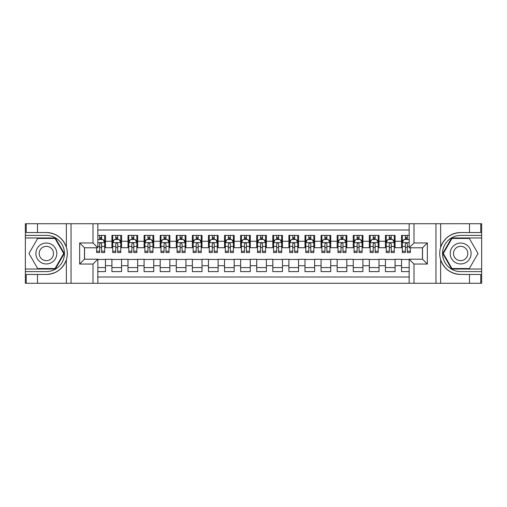 <?xml version="1.0" encoding="UTF-8"?>
<svg xmlns="http://www.w3.org/2000/svg" width="507" height="507" viewBox="0 0 507 507"><rect width="100%" height="100%" fill="white"/><g stroke="black" fill="none" stroke-linecap="round" stroke-linejoin="round"><path stroke-width="0.76" d="M97.832 283.267L409.168 283.267L409.168 259.21L422.521 259.21L422.521 247.79L409.168 247.79L409.168 223.733L97.832 223.733L97.832 247.79L84.479 247.79L84.479 259.21L97.832 259.21L97.832 283.267L37.499 283.267L37.499 274.458L46.346 274.458C56.195 273.862 62.868 268.951 66.36 259.723C67.583 255.579 67.583 251.428 66.36 247.277C62.868 238.049 56.195 233.138 46.346 232.542L37.499 232.542L37.499 223.733L25.35 223.733L25.35 269.027L55.314 269.027L64.275 253.5L55.314 237.973L25.35 237.973M409.168 235.4L401.525 235.4L401.525 241.275L395.086 241.275L395.086 247.708L401.525 247.708L401.525 241.275M395.086 241.275L395.086 235.4L385.434 235.4L385.434 241.275L379.002 241.275L379.002 247.708L385.434 247.708L385.434 241.275M379.002 241.275L379.002 235.4L369.343 235.4L369.343 241.275L362.911 241.275L362.911 247.708L369.343 247.708L369.343 241.275M362.911 241.275L362.911 235.4L353.252 235.4L353.252 241.275L346.82 241.275L346.82 247.708L353.252 247.708L353.252 241.275M346.82 241.275L346.82 235.4L337.168 235.4L337.168 241.275L330.729 241.275L330.729 247.708L337.168 247.708L337.168 241.275M330.729 241.275L330.729 235.4L321.077 235.4L321.077 241.275L314.638 241.275L314.638 247.708L321.077 247.708L321.077 241.275M314.638 241.275L314.638 235.4L304.986 235.4L304.986 241.275L298.553 241.275L298.553 247.708L304.986 247.708L304.986 241.275M298.553 241.275L298.553 235.4L288.895 235.4L288.895 241.275L282.462 241.275L282.462 247.708L288.895 247.708L288.895 241.275M282.462 241.275L282.462 235.4L272.81 235.4L272.81 241.275L266.371 241.275L266.371 247.708L272.81 247.708L272.81 241.275M266.371 241.275L266.371 235.4L256.719 235.4L256.719 241.275L250.281 241.275L250.281 247.708L256.719 247.708L256.719 241.275M250.281 241.275L250.281 235.4L240.629 235.4L240.629 241.275L234.19 241.275L234.19 247.708L240.629 247.708L240.629 241.275M234.19 241.275L234.19 235.4L224.538 235.4L224.538 241.275L218.105 241.275L218.105 247.708L224.538 247.708L224.538 241.275M218.105 241.275L218.105 235.4L208.447 235.4L208.447 241.275L202.014 241.275L202.014 247.708L208.447 247.708L208.447 241.275M202.014 241.275L202.014 235.4L192.362 235.4L192.362 241.275L185.923 241.275L185.923 247.708L192.362 247.708L192.362 241.275M185.923 241.275L185.923 235.4L176.271 235.4L176.271 241.275L169.832 241.275L169.832 247.708L176.271 247.708L176.271 241.275M169.832 241.275L169.832 235.4L160.18 235.4L160.18 241.275L153.748 241.275L153.748 247.708L160.18 247.708L160.18 241.275M153.748 241.275L153.748 235.4L144.089 235.4L144.089 241.275L137.657 241.275L137.657 247.708L144.089 247.708L144.089 241.275M137.657 241.275L137.657 235.4L127.998 235.4L127.998 241.275L121.566 241.275L121.566 247.708L127.998 247.708L127.998 241.275M121.566 241.275L121.566 235.4L111.914 235.4L111.914 247.708L105.475 247.708L105.475 235.4L97.832 235.4M97.832 271.6L105.475 271.6L105.475 259.292L111.914 259.292L111.914 271.6L121.566 271.6L121.566 259.292L127.998 259.292L127.998 265.725L121.566 265.725M127.998 265.725L127.998 271.6L137.657 271.6L137.657 259.292L144.089 259.292L144.089 265.725L137.657 265.725M144.089 265.725L144.089 271.6L153.748 271.6L153.748 259.292L160.18 259.292L160.18 265.725L153.748 265.725M160.18 265.725L160.18 271.6L169.832 271.6L169.832 259.292L176.271 259.292L176.271 265.725L169.832 265.725M176.271 265.725L176.271 271.6L185.923 271.6L185.923 259.292L192.362 259.292L192.362 265.725L185.923 265.725M192.362 265.725L192.362 271.6L202.014 271.6L202.014 259.292L208.447 259.292L208.447 265.725L202.014 265.725M208.447 265.725L208.447 271.6L218.105 271.6L218.105 259.292L224.538 259.292L224.538 265.725L218.105 265.725M224.538 265.725L224.538 271.6L234.19 271.6L234.19 259.292L240.629 259.292L240.629 265.725L234.19 265.725M240.629 265.725L240.629 271.6L250.281 271.6L250.281 259.292L256.719 259.292L256.719 265.725L250.281 265.725M256.719 265.725L256.719 271.6L266.371 271.6L266.371 259.292L272.81 259.292L272.81 265.725L266.371 265.725M272.81 265.725L272.81 271.6L282.462 271.6L282.462 259.292L288.895 259.292L288.895 265.725L282.462 265.725M288.895 265.725L288.895 271.6L298.553 271.6L298.553 259.292L304.986 259.292L304.986 265.725L298.553 265.725M304.986 265.725L304.986 271.6L314.638 271.6L314.638 259.292L321.077 259.292L321.077 265.725L314.638 265.725M321.077 265.725L321.077 271.6L330.729 271.6L330.729 259.292L337.168 259.292L337.168 265.725L330.729 265.725M337.168 265.725L337.168 271.6L346.82 271.6L346.82 259.292L353.252 259.292L353.252 265.725L346.82 265.725M353.252 265.725L353.252 271.6L362.911 271.6L362.911 259.292L369.343 259.292L369.343 265.725L362.911 265.725M369.343 265.725L369.343 271.6L379.002 271.6L379.002 259.292L385.434 259.292L385.434 265.725L379.002 265.725M385.434 265.725L385.434 271.6L395.086 271.6L395.086 259.292L401.525 259.292L401.525 265.725L395.086 265.725M409.168 230.007L97.832 230.007M97.832 276.993L409.168 276.993M401.525 265.725L401.525 271.6L409.168 271.6M84.561 247.79L84.561 259.21M422.439 259.21L422.439 247.79M99.683 239.424L101.615 239.424M104.67 239.424L105.475 239.424M99.683 247.549L101.615 247.549M104.67 247.549L105.475 247.549M97.832 259.451L105.475 259.451M97.832 267.576L105.475 267.576M111.914 247.549L112.719 247.549M115.773 247.549L117.706 247.549M120.761 247.549L121.566 247.549M111.914 239.424L112.719 239.424M115.773 239.424L117.706 239.424M120.761 239.424L121.566 239.424M111.914 259.451L121.566 259.451M111.914 267.576L121.566 267.576M127.998 259.451L137.657 259.451M127.998 267.576L137.657 267.576M127.998 239.424L128.803 239.424M131.864 239.424L133.791 239.424M136.852 239.424L137.657 239.424M127.998 247.549L128.803 247.549M131.864 247.549L133.791 247.549M136.852 247.549L137.657 247.549M144.089 259.451L153.748 259.451M144.089 267.576L153.748 267.576M144.089 239.424L144.894 239.424M147.955 239.424L149.882 239.424M152.943 239.424L153.748 239.424M144.089 247.549L144.894 247.549M147.955 247.549L149.882 247.549M152.943 247.549L153.748 247.549M160.18 259.451L169.832 259.451M160.18 267.576L169.832 267.576M160.18 239.424L160.985 239.424M164.04 239.424L165.973 239.424M169.027 239.424L169.832 239.424M160.18 247.549L160.985 247.549M164.04 247.549L165.973 247.549M169.027 247.549L169.832 247.549M176.271 259.451L185.923 259.451M176.271 267.576L185.923 267.576M176.271 239.424L177.076 239.424M180.131 239.424L182.064 239.424M185.118 239.424L185.923 239.424M176.271 247.549L177.076 247.549M180.131 247.549L182.064 247.549M185.118 247.549L185.923 247.549M192.362 259.451L202.014 259.451M192.362 267.576L202.014 267.576M192.362 239.424L193.167 239.424M196.222 239.424L198.155 239.424M201.209 239.424L202.014 239.424M192.362 247.549L193.167 247.549M196.222 247.549L198.155 247.549M201.209 247.549L202.014 247.549M208.447 259.451L218.105 259.451M208.447 267.576L218.105 267.576M208.447 239.424L209.252 239.424M212.313 239.424L214.239 239.424M217.3 239.424L218.105 239.424M208.447 247.549L209.252 247.549M212.313 247.549L214.239 247.549M217.3 247.549L218.105 247.549M224.538 259.451L234.19 259.451M224.538 267.576L234.19 267.576M224.538 239.424L225.342 239.424M228.397 239.424L230.33 239.424M233.391 239.424L234.19 239.424M224.538 247.549L225.342 247.549M228.397 247.549L230.33 247.549M233.391 247.549L234.19 247.549M240.629 259.451L250.281 259.451M240.629 267.576L250.281 267.576M240.629 239.424L241.433 239.424M244.488 239.424L246.421 239.424M249.476 239.424L250.281 239.424M240.629 247.549L241.433 247.549M244.488 247.549L246.421 247.549M249.476 247.549L250.281 247.549M256.719 259.451L266.371 259.451M256.719 267.576L266.371 267.576M256.719 239.424L257.524 239.424M260.579 239.424L262.512 239.424M265.567 239.424L266.371 239.424M256.719 247.549L257.524 247.549M260.579 247.549L262.512 247.549M265.567 247.549L266.371 247.549M272.81 259.451L282.462 259.451M272.81 267.576L282.462 267.576M272.81 239.424L273.609 239.424M276.67 239.424L278.603 239.424M281.658 239.424L282.462 239.424M272.81 247.549L273.609 247.549M276.67 247.549L278.603 247.549M281.658 247.549L282.462 247.549M288.895 259.451L298.553 259.451M288.895 267.576L298.553 267.576M288.895 239.424L289.7 239.424M292.761 239.424L294.687 239.424M297.748 239.424L298.553 239.424M288.895 247.549L289.7 247.549M292.761 247.549L294.687 247.549M297.748 247.549L298.553 247.549M304.986 259.451L314.638 259.451M304.986 267.576L314.638 267.576M304.986 239.424L305.791 239.424M308.845 239.424L310.778 239.424M313.833 239.424L314.638 239.424M304.986 247.549L305.791 247.549M308.845 247.549L310.778 247.549M313.833 247.549L314.638 247.549M321.077 259.451L330.729 259.451M321.077 267.576L330.729 267.576M321.077 239.424L321.882 239.424M324.936 239.424L326.869 239.424M329.924 239.424L330.729 239.424M321.077 247.549L321.882 247.549M324.936 247.549L326.869 247.549M329.924 247.549L330.729 247.549M337.168 259.451L346.82 259.451M337.168 267.576L346.82 267.576M337.168 239.424L337.973 239.424M341.027 239.424L342.96 239.424M346.015 239.424L346.82 239.424M337.168 247.549L337.973 247.549M341.027 247.549L342.96 247.549M346.015 247.549L346.82 247.549M353.252 259.451L362.911 259.451M353.252 267.576L362.911 267.576M353.252 239.424L354.057 239.424M357.118 239.424L359.045 239.424M362.106 239.424L362.911 239.424M353.252 247.549L354.057 247.549M357.118 247.549L359.045 247.549M362.106 247.549L362.911 247.549M369.343 259.451L379.002 259.451M369.343 267.576L379.002 267.576M369.343 239.424L370.148 239.424M373.209 239.424L375.136 239.424M378.197 239.424L379.002 239.424M369.343 247.549L370.148 247.549M373.209 247.549L375.136 247.549M378.197 247.549L379.002 247.549M385.434 259.451L395.086 259.451M385.434 267.576L395.086 267.576M385.434 239.424L386.239 239.424M389.294 239.424L391.227 239.424M394.281 239.424L395.086 239.424M385.434 247.549L386.239 247.549M389.294 247.549L391.227 247.549M394.281 247.549L395.086 247.549M401.525 259.451L409.168 259.451M401.525 267.576L409.168 267.576M401.525 239.424L402.33 239.424M405.385 239.424L407.317 239.424M401.525 247.549L402.33 247.549M405.385 247.549L407.317 247.549M101.615 237.491L99.683 237.491M96.628 251.225L96.628 252.537L99.683 252.537L99.683 251.225L96.628 251.225L96.628 247.79M103.504 240.388L104.67 240.388L104.67 252.537L101.615 252.537L101.615 243.924C100.969 242.688 100.329 242.688 99.683 243.924L99.683 251.225M104.67 240.388L104.67 235.4M104.67 242.72L103.06 239.5L98.238 239.5L97.832 240.305M99.683 239.5L99.683 235.4M101.615 235.4L101.615 239.5M51.575 244.444A10.457 10.457 0 0 0 37.29 248.272A10.457 10.457 0 0 0 41.118 262.556A10.457 10.457 0 0 0 55.402 258.728A10.457 10.457 0 0 0 51.575 244.444M49.927 247.302A7.161 7.161 0 0 0 40.148 249.919A7.161 7.161 0 0 0 42.765 259.698A7.161 7.161 0 0 0 52.551 257.081A7.161 7.161 0 0 0 49.927 247.302M55.035 268.545L37.664 268.545L28.975 253.5L37.664 238.455L55.035 238.455L63.717 253.5L55.035 268.545M465.882 244.444A10.457 10.457 0 0 0 451.598 248.272A10.457 10.457 0 0 0 455.425 262.556A10.457 10.457 0 0 0 469.71 258.728A10.457 10.457 0 0 0 465.882 244.444M464.235 247.302A7.161 7.161 0 0 0 454.449 249.919A7.161 7.161 0 0 0 457.073 259.698A7.161 7.161 0 0 0 466.852 257.081A7.161 7.161 0 0 0 464.235 247.302M469.336 268.545L451.965 268.545L443.283 253.5L451.965 238.455L469.336 238.455L478.025 253.5L469.336 268.545M93.009 283.267L93.009 264.039L79.65 264.039L79.65 242.961L93.009 242.961L93.009 223.733L71.043 223.733L71.043 283.267M66.36 247.277L66.36 223.733L37.499 223.733M37.499 283.267L25.35 283.267L25.35 269.027M25.35 271.6L46.346 271.6A18.1 18.1 0 0 0 64.446 253.5A18.1 18.1 0 0 0 46.346 235.4L25.35 235.4M46.346 274.458A20.958 20.958 0 0 0 67.304 253.5A20.958 20.958 0 0 0 46.346 232.542M66.36 223.733L71.043 223.733M93.009 223.733L97.832 223.733M37.499 274.458L26.237 274.458L26.237 283.267M37.499 232.542L26.237 232.542L26.237 223.733M93.009 264.039L97.832 259.21M79.65 264.039L84.479 259.21M79.65 242.961L84.479 247.79M93.009 242.961L97.832 247.79M409.168 223.733L469.501 223.733L469.501 232.542L460.654 232.542C450.805 233.138 444.132 238.049 440.64 247.277C439.417 251.421 439.417 255.572 440.64 259.723C444.132 268.951 450.805 273.862 460.654 274.458L469.501 274.458L469.501 283.267L481.65 283.267L481.65 237.973L451.686 237.973L442.725 253.5L451.686 269.027L481.65 269.027M413.991 223.733L413.991 242.961L427.35 242.961L427.35 264.039L413.991 264.039L413.991 283.267L435.957 283.267L435.957 223.733M460.654 274.458A20.958 20.958 0 0 1 440.64 259.723L440.64 283.267L469.501 283.267M469.501 223.733L481.65 223.733L481.65 237.973M481.65 235.4L460.654 235.4A18.1 18.1 0 0 0 442.554 253.5A18.1 18.1 0 0 0 460.654 271.6L481.65 271.6M460.654 232.542A20.958 20.958 0 0 0 440.64 247.277L440.64 223.733M440.64 283.267L435.957 283.267M413.991 283.267L409.168 283.267M469.501 232.542L480.763 232.542L480.763 223.733M469.501 274.458L480.763 274.458L480.763 283.267M413.991 242.961L409.168 247.79M427.35 242.961L422.521 247.79M427.35 264.039L422.521 259.21M413.991 264.039L409.168 259.21M117.706 237.491L115.773 237.491M120.761 251.225L117.706 251.225L117.706 252.537L120.761 252.537L120.761 242.72L119.151 239.5L114.322 239.5L112.719 242.72L112.719 252.537L115.773 252.537L115.773 251.225L112.719 251.225M112.719 242.72L112.719 235.4M120.761 242.72L120.761 235.4M115.773 239.5L115.773 235.4M117.706 235.4L117.706 239.5M117.706 251.225L117.706 243.924C117.06 242.688 116.42 242.688 115.773 243.924L115.773 251.225M133.791 237.491L131.864 237.491M136.852 251.225L133.791 251.225L133.791 252.537L136.852 252.537L136.852 242.72L135.242 239.5L130.413 239.5L128.803 242.72L128.803 252.537L131.864 252.537L131.864 251.225L128.803 251.225M128.803 242.72L128.803 235.4M136.852 242.72L136.852 235.4M131.864 239.5L131.864 235.4M133.791 235.4L133.791 239.5M133.791 251.225L133.791 243.924C133.151 242.688 132.504 242.688 131.864 243.924L131.864 251.225M149.882 237.491L147.955 237.491M152.943 251.225L149.882 251.225L149.882 252.537L152.943 252.537L152.943 242.72L151.333 239.5L146.504 239.5L144.894 242.72L144.894 252.537L147.955 252.537L147.955 251.225L144.894 251.225M144.894 242.72L144.894 235.4M152.943 242.72L152.943 235.4M147.955 239.5L147.955 235.4M149.882 235.4L149.882 239.5M149.882 251.225L149.882 243.924C149.242 242.688 148.595 242.688 147.955 243.924L147.955 251.225M165.973 237.491L164.04 237.491M169.027 251.225L165.973 251.225L165.973 252.537L169.027 252.537L169.027 242.72L167.418 239.5L162.595 239.5L160.985 242.72L160.985 252.537L164.04 252.537L164.04 251.225L160.985 251.225M160.985 242.72L160.985 235.4M169.027 242.72L169.027 235.4M164.04 239.5L164.04 235.4M165.973 235.4L165.973 239.5M165.973 251.225L165.973 243.924C165.333 242.688 164.686 242.688 164.04 243.924L164.04 251.225M182.064 237.491L180.131 237.491M185.118 251.225L182.064 251.225L182.064 252.537L185.118 252.537L185.118 242.72L183.509 239.5L178.686 239.5L177.076 242.72L177.076 252.537L180.131 252.537L180.131 251.225L177.076 251.225M177.076 242.72L177.076 235.4M185.118 242.72L185.118 235.4M180.131 239.5L180.131 235.4M182.064 235.4L182.064 239.5M182.064 251.225L182.064 243.924C181.417 242.688 180.777 242.688 180.131 243.924L180.131 251.225M198.155 237.491L196.222 237.491M201.209 251.225L198.155 251.225L198.155 252.537L201.209 252.537L201.209 242.72L199.6 239.5L194.77 239.5L193.167 242.72L193.167 252.537L196.222 252.537L196.222 251.225L193.167 251.225M193.167 242.72L193.167 235.4M201.209 242.72L201.209 235.4M196.222 239.5L196.222 235.4M198.155 235.4L198.155 239.5M198.155 251.225L198.155 243.924C197.508 242.688 196.868 242.688 196.222 243.924L196.222 251.225M214.239 237.491L212.313 237.491M217.3 251.225L214.239 251.225L214.239 252.537L217.3 252.537L217.3 242.72L215.69 239.5L210.861 239.5L209.252 242.72L209.252 252.537L212.313 252.537L212.313 251.225L209.252 251.225M209.252 242.72L209.252 235.4M217.3 242.72L217.3 235.4M212.313 239.5L212.313 235.4M214.239 235.4L214.239 239.5M214.239 251.225L214.239 243.924C213.599 242.688 212.953 242.688 212.313 243.924L212.313 251.225M230.33 237.491L228.397 237.491M233.391 251.225L230.33 251.225L230.33 252.537L233.391 252.537L233.391 242.72L231.781 239.5L226.952 239.5L225.342 242.72L225.342 252.537L228.397 252.537L228.397 251.225L225.342 251.225M225.342 242.72L225.342 235.4M233.391 242.72L233.391 235.4M228.397 239.5L228.397 235.4M230.33 235.4L230.33 239.5M230.33 251.225L230.33 243.924C229.69 242.688 229.044 242.688 228.397 243.924L228.397 251.225M246.421 237.491L244.488 237.491M249.476 251.225L246.421 251.225L246.421 252.537L249.476 252.537L249.476 242.72L247.866 239.5L243.043 239.5L241.433 242.72L241.433 252.537L244.488 252.537L244.488 251.225L241.433 251.225M241.433 242.72L241.433 235.4M249.476 242.72L249.476 235.4M244.488 239.5L244.488 235.4M246.421 235.4L246.421 239.5M246.421 251.225L246.421 243.924C245.781 242.688 245.135 242.688 244.488 243.924L244.488 251.225M262.512 237.491L260.579 237.491M265.567 251.225L262.512 251.225L262.512 252.537L265.567 252.537L265.567 242.72L263.957 239.5L259.134 239.5L257.524 242.72L257.524 252.537L260.579 252.537L260.579 251.225L257.524 251.225M257.524 242.72L257.524 235.4M265.567 242.72L265.567 235.4M260.579 239.5L260.579 235.4M262.512 235.4L262.512 239.5M262.512 251.225L262.512 243.924C261.865 242.688 261.225 242.688 260.579 243.924L260.579 251.225M278.603 237.491L276.67 237.491M281.658 251.225L278.603 251.225L278.603 252.537L281.658 252.537L281.658 242.72L280.048 239.5L275.219 239.5L273.609 242.72L273.609 252.537L276.67 252.537L276.67 251.225L273.609 251.225M273.609 242.72L273.609 235.4M281.658 242.72L281.658 235.4M276.67 239.5L276.67 235.4M278.603 235.4L278.603 239.5M278.603 251.225L278.603 243.924C277.956 242.688 277.316 242.688 276.67 243.924L276.67 251.225M294.687 237.491L292.761 237.491M297.748 251.225L294.687 251.225L294.687 252.537L297.748 252.537L297.748 242.72L296.139 239.5L291.31 239.5L289.7 242.72L289.7 252.537L292.761 252.537L292.761 251.225L289.7 251.225M289.7 242.72L289.7 235.4M297.748 242.72L297.748 235.4M292.761 239.5L292.761 235.4M294.687 235.4L294.687 239.5M294.687 251.225L294.687 243.924C294.047 242.688 293.401 242.688 292.761 243.924L292.761 251.225M310.778 237.491L308.845 237.491M313.833 251.225L310.778 251.225L310.778 252.537L313.833 252.537L313.833 242.72L312.23 239.5L307.4 239.5L305.791 242.72L305.791 252.537L308.845 252.537L308.845 251.225L305.791 251.225M305.791 242.72L305.791 235.4M313.833 242.72L313.833 235.4M308.845 239.5L308.845 235.4M310.778 235.4L310.778 239.5M310.778 251.225L310.778 243.924C310.138 242.688 309.492 242.688 308.845 243.924L308.845 251.225M326.869 237.491L324.936 237.491M329.924 251.225L326.869 251.225L326.869 252.537L329.924 252.537L329.924 242.72L328.314 239.5L323.491 239.5L321.882 242.72L321.882 252.537L324.936 252.537L324.936 251.225L321.882 251.225M321.882 242.72L321.882 235.4M329.924 242.72L329.924 235.4M324.936 239.5L324.936 235.4M326.869 235.4L326.869 239.5M326.869 251.225L326.869 243.924C326.223 242.688 325.583 242.688 324.936 243.924L324.936 251.225M342.96 237.491L341.027 237.491M346.015 251.225L342.96 251.225L342.96 252.537L346.015 252.537L346.015 242.72L344.405 239.5L339.582 239.5L337.973 242.72L337.973 252.537L341.027 252.537L341.027 251.225L337.973 251.225M337.973 242.72L337.973 235.4M346.015 242.72L346.015 235.4M341.027 239.5L341.027 235.4M342.96 235.4L342.96 239.5M342.96 251.225L342.96 243.924C342.314 242.688 341.674 242.688 341.027 243.924L341.027 251.225M359.045 237.491L357.118 237.491M362.106 251.225L359.045 251.225L359.045 252.537L362.106 252.537L362.106 242.72L360.496 239.5L355.667 239.5L354.057 242.72L354.057 252.537L357.118 252.537L357.118 251.225L354.057 251.225M354.057 242.72L354.057 235.4M362.106 242.72L362.106 235.4M357.118 239.5L357.118 235.4M359.045 235.4L359.045 239.5M359.045 251.225L359.045 243.924C358.405 242.688 357.758 242.688 357.118 243.924L357.118 251.225M375.136 237.491L373.209 237.491M378.197 251.225L375.136 251.225L375.136 252.537L378.197 252.537L378.197 242.72L376.587 239.5L371.758 239.5L370.148 242.72L370.148 252.537L373.209 252.537L373.209 251.225L370.148 251.225M370.148 242.72L370.148 235.4M378.197 242.72L378.197 235.4M373.209 239.5L373.209 235.4M375.136 235.4L375.136 239.5M375.136 251.225L375.136 243.924C374.496 242.688 373.849 242.688 373.209 243.924L373.209 251.225M391.227 237.491L389.294 237.491M394.281 251.225L391.227 251.225L391.227 252.537L394.281 252.537L394.281 242.72L392.678 239.5L387.849 239.5L386.239 242.72L386.239 252.537L389.294 252.537L389.294 251.225L386.239 251.225M386.239 242.72L386.239 235.4M394.281 242.72L394.281 235.4M389.294 239.5L389.294 235.4M391.227 235.4L391.227 239.5M391.227 251.225L391.227 243.924C390.586 242.688 389.94 242.688 389.294 243.924L389.294 251.225M407.317 237.491L405.385 237.491M409.168 240.305L408.762 239.5L403.94 239.5L402.33 242.72L402.33 252.537L405.385 252.537L405.385 251.225L402.33 251.225M402.33 242.72L402.33 235.4M410.372 247.79L410.372 252.537L407.317 252.537L407.317 243.924C406.671 242.688 406.031 242.688 405.385 243.924L405.385 251.225M405.385 239.5L405.385 235.4M407.317 235.4L407.317 239.5M111.914 265.725L105.475 265.725M111.914 241.275L105.475 241.275M104.632 242.638L97.832 242.638M104.67 251.225L101.615 251.225M99.683 246.446L97.832 246.446M104.67 246.446L101.615 246.446M101.615 238.512L99.683 238.512M66.36 283.267L66.36 259.723M120.723 242.638L112.757 242.638M112.719 240.388L113.885 240.388M119.595 240.388L120.761 240.388M115.773 246.446L112.719 246.446M120.761 246.446L117.706 246.446M117.706 238.512L115.773 238.512M136.808 242.638L128.848 242.638M128.803 240.388L129.969 240.388M135.686 240.388L136.852 240.388M131.864 246.446L128.803 246.446M136.852 246.446L133.791 246.446M133.791 238.512L131.864 238.512M152.899 242.638L144.939 242.638M144.894 240.388L146.06 240.388M151.777 240.388L152.943 240.388M147.955 246.446L144.894 246.446M152.943 246.446L149.882 246.446M149.882 238.512L147.955 238.512M168.989 242.638L161.023 242.638M160.985 240.388L162.151 240.388M167.861 240.388L169.027 240.388M164.04 246.446L160.985 246.446M169.027 246.446L165.973 246.446M165.973 238.512L164.04 238.512M185.08 242.638L177.114 242.638M177.076 240.388L178.242 240.388M183.952 240.388L185.118 240.388M180.131 246.446L177.076 246.446M185.118 246.446L182.064 246.446M182.064 238.512L180.131 238.512M201.171 242.638L193.205 242.638M193.167 240.388L194.333 240.388M200.043 240.388L201.209 240.388M196.222 246.446L193.167 246.446M201.209 246.446L198.155 246.446M198.155 238.512L196.222 238.512M217.256 242.638L209.296 242.638M209.252 240.388L210.418 240.388M216.134 240.388L217.3 240.388M212.313 246.446L209.252 246.446M217.3 246.446L214.239 246.446M214.239 238.512L212.313 238.512M233.347 242.638L225.381 242.638M225.342 240.388L226.509 240.388M232.219 240.388L233.391 240.388M228.397 246.446L225.342 246.446M233.391 246.446L230.33 246.446M230.33 238.512L228.397 238.512M249.438 242.638L241.471 242.638M241.433 240.388L242.6 240.388M248.31 240.388L249.476 240.388M244.488 246.446L241.433 246.446M249.476 246.446L246.421 246.446M246.421 238.512L244.488 238.512M265.529 242.638L257.562 242.638M257.524 240.388L258.69 240.388M264.401 240.388L265.567 240.388M260.579 246.446L257.524 246.446M265.567 246.446L262.512 246.446M262.512 238.512L260.579 238.512M281.619 242.638L273.653 242.638M273.609 240.388L274.781 240.388M280.491 240.388L281.658 240.388M276.67 246.446L273.609 246.446M281.658 246.446L278.603 246.446M278.603 238.512L276.67 238.512M297.704 242.638L289.744 242.638M289.7 240.388L290.866 240.388M296.582 240.388L297.748 240.388M292.761 246.446L289.7 246.446M297.748 246.446L294.687 246.446M294.687 238.512L292.761 238.512M313.795 242.638L305.829 242.638M305.791 240.388L306.957 240.388M312.667 240.388L313.833 240.388M308.845 246.446L305.791 246.446M313.833 246.446L310.778 246.446M310.778 238.512L308.845 238.512M329.886 242.638L321.92 242.638M321.882 240.388L323.048 240.388M328.758 240.388L329.924 240.388M324.936 246.446L321.882 246.446M329.924 246.446L326.869 246.446M326.869 238.512L324.936 238.512M345.977 242.638L338.011 242.638M337.973 240.388L339.139 240.388M344.849 240.388L346.015 240.388M341.027 246.446L337.973 246.446M346.015 246.446L342.96 246.446M342.96 238.512L341.027 238.512M362.061 242.638L354.101 242.638M354.057 240.388L355.223 240.388M360.94 240.388L362.106 240.388M357.118 246.446L354.057 246.446M362.106 246.446L359.045 246.446M359.045 238.512L357.118 238.512M378.152 242.638L370.192 242.638M370.148 240.388L371.314 240.388M377.031 240.388L378.197 240.388M373.209 246.446L370.148 246.446M378.197 246.446L375.136 246.446M375.136 238.512L373.209 238.512M394.243 242.638L386.277 242.638M386.239 240.388L387.405 240.388M393.115 240.388L394.281 240.388M389.294 246.446L386.239 246.446M394.281 246.446L391.227 246.446M391.227 238.512L389.294 238.512M409.168 242.638L402.368 242.638M402.33 240.388L403.496 240.388M410.372 251.225L407.317 251.225M405.385 246.446L402.33 246.446M409.168 246.446L407.317 246.446M407.317 238.512L405.385 238.512"/></g></svg>
